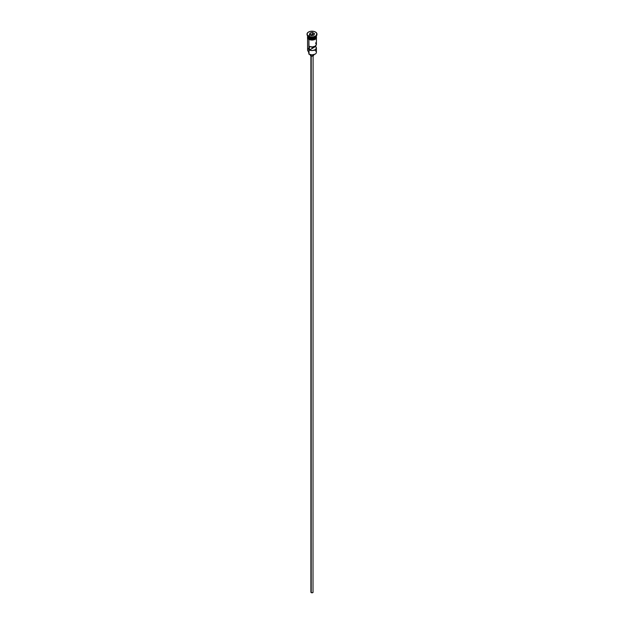 <?xml version="1.0" encoding="UTF-8"?>
<svg xmlns="http://www.w3.org/2000/svg" width="624" height="624" viewBox="0 0 624 624"><rect width="100%" height="100%" fill="white"/><g stroke="black" fill="none" stroke-linecap="round" stroke-linejoin="round"><path stroke-width="0.94" d="M315.112 50.521A4.407 2.543 180 0 1 315.112 54.116A4.407 2.543 180 0 1 308.888 54.116L309.044 54.21A4.189 2.418 0 0 0 314.956 54.21A4.189 2.418 0 0 0 315.034 54.163M315.112 54.116L312 54.92L308.888 54.116A4.407 2.543 0 0 0 313.685 54.67A4.407 2.543 0 0 0 316.407 52.322L316.407 48.001A4.407 2.543 180 0 1 313.989 50.271A4.407 2.543 180 0 1 309.387 50.053L309.387 46.457A4.407 2.543 0 0 0 313.989 46.675A4.407 2.543 0 0 0 316.407 44.405L316.407 38.314M312.117 48.313A3.362 1.942 180 0 1 312.585 48.344L312.585 46.925L312.585 48.344L312.819 46.901L312.819 48.071L315.549 46.496A4.407 2.543 180 0 1 316.407 48.001M311.22 56.043L311.22 592.613A1.1 0.64 0 0 0 312.421 592.753A1.1 0.64 0 0 0 313.1 592.16L312.421 592.753L311.22 592.613L311.22 56.043M310.83 54.818L310.83 55.871A1.654 0.952 0 0 0 312.632 56.082A1.654 0.952 0 0 0 313.654 55.201L313.17 55.871L311.68 56.137L310.83 55.871L310.83 54.818M307.593 35.825A4.407 2.543 0 0 0 308.888 37.658A4.407 2.543 0 0 0 313.685 38.212A4.407 2.543 0 0 0 316.407 35.864L316.407 35.825A4.407 2.543 0 0 1 313.716 38.204A4.407 2.543 0 0 1 308.888 37.658L308.888 36.761A4.407 2.543 0 0 0 315.112 36.761A4.407 2.543 0 0 0 315.299 36.644A4.407 2.543 180 0 1 308.888 36.761L308.888 37.658A4.407 2.543 0 0 1 307.593 35.864L307.593 35.825M307.936 36.839A4.298 2.48 0 0 0 308.966 37.791L308.966 37.705A4.298 2.48 180 0 0 315.073 37.682A4.298 2.48 180 0 1 308.966 37.705L308.888 37.931A4.407 2.543 180 0 1 307.601 35.997A4.407 2.543 180 0 0 307.593 36.13L307.593 37.027A4.407 2.543 0 0 0 308.888 38.828A4.407 2.543 0 0 0 313.685 39.382A4.407 2.543 0 0 0 316.407 37.027L315.112 38.828L312 39.577L308.888 38.828L308.888 37.931L308.888 38.828L308.334 38.446L307.593 37.027M308.498 36.535L308.888 36.761L308.498 36.535A4.961 2.863 0 0 0 313.895 37.159A4.961 2.863 0 0 0 316.961 34.515A4.961 2.863 0 0 0 316.945 34.289A4.961 2.863 180 0 1 315.502 36.535A4.961 2.863 180 0 1 308.498 36.535L308.498 36.083L308.498 36.535A4.961 2.863 180 0 1 307.055 34.289A4.961 2.863 0 0 0 307.039 34.515A4.961 2.863 0 0 0 308.498 36.535L308.888 36.761M307.593 38.314L307.593 50.068A4.407 2.543 0 0 0 308.888 51.87L308.888 39.413L309.044 54.21M315.549 42.9L316.391 44.6L315.112 46.207L312.328 46.94L309.387 46.457L309.387 50.053L312.117 48.477L309.387 50.053L312.328 50.536L315.112 49.803L316.391 48.196L315.549 45.911L315.549 46.496L312.819 48.071A0.827 0.476 180 0 1 312.117 48.477L312.585 48.344M316.064 36.839A4.298 2.48 0 0 1 308.966 37.791L308.888 37.931A4.407 2.543 180 0 0 313.794 38.454A4.407 2.543 180 0 0 316.399 35.997A4.407 2.543 180 0 1 316.407 36.13A4.407 2.543 180 0 1 313.685 38.477A4.407 2.543 180 0 1 308.888 37.931A4.407 2.543 180 0 1 307.593 36.13M315.502 32.035A4.961 2.863 180 0 1 316.961 34.063A4.961 2.863 180 0 1 313.895 36.707A4.961 2.863 180 0 1 308.498 36.083L311.033 36.871L313.895 36.707L316.118 35.654L316.859 33.501L315.502 32.035L313.895 31.418L310.105 31.418L308.498 32.035L307.141 33.501L307.421 35.155L308.498 36.083A4.961 2.863 180 0 1 307.039 34.063A4.961 2.863 180 0 1 310.105 31.418A4.961 2.863 180 0 1 315.502 32.035M316.274 36.293A4.462 2.574 180 0 1 314.285 39.242A4.462 2.574 180 0 1 308.849 38.852L308.849 39.304A4.462 2.574 0 0 0 313.888 39.811A4.462 2.574 0 0 0 316.446 37.253M313.833 35.123L312.655 34.445L312.655 32.737L310.112 32.971L312.694 32.573L314.582 33.665L313.888 35.155L311.306 35.552L309.418 34.46L310.112 32.971L310.198 34.819L310.198 33.111L309.543 34.531L310.198 33.111L312.655 32.737L312.655 34.445L313.833 35.123A4.462 2.574 0 0 0 308.35 35.997M309.52 39.624L308.708 39.312L308.849 38.852A4.462 2.574 180 0 1 307.593 36.629M316.376 36.527L315.713 38.462L312 39.608L308.287 38.462L307.624 36.527M316.321 36.535L316.072 36.059M310.292 39.858L313.708 39.858M314.48 39.624L315.713 38.914M316.118 38.462L316.462 37.479M307.538 37.479L307.882 38.462M307.593 37.479L307.679 36.98M316.321 36.98L316.407 37.479M312.819 47.572A4.407 2.543 0 0 0 312.117 47.525A4.407 2.543 180 0 1 312.819 47.572M308.888 53.243A3.307 1.911 0 0 0 308.825 53.141L308.724 52.065M308.888 48.274A4.407 2.543 180 0 0 308.888 51.87L308.888 54.116M308.638 51.714L308.638 52.502A3.362 1.942 0 0 0 308.825 53.141M308.966 37.791A4.298 2.48 0 0 0 315.752 37.245M312.117 46.948L312.117 48.477L312.117 46.948M310.346 54.725L310.346 55.201A1.654 0.952 0 0 0 310.83 55.871L310.471 54.834M310.9 55.201L310.9 592.16A1.1 0.64 0 0 0 311.22 592.613L310.986 591.919M313.014 591.919L313.1 55.201M312.819 47.884A4.189 2.418 0 0 0 312.117 47.837M310.198 34.819L312.655 34.445L310.198 34.819M312.655 32.737L314.457 33.774L313.81 35.162L314.582 33.665L312.694 32.573L310.112 32.971L309.418 34.46L311.306 35.552L313.888 35.155L314.582 33.665L312.655 32.737M315.502 36.535L315.112 36.761M316.407 36.13L316.407 37.027M316.961 34.063L316.961 34.515M316.407 36.2L316.485 38.181L315.409 39.242L312.172 40.108L308.708 39.312L307.499 38.158L307.593 36.2M307.039 34.063L307.039 34.515"/></g></svg>
